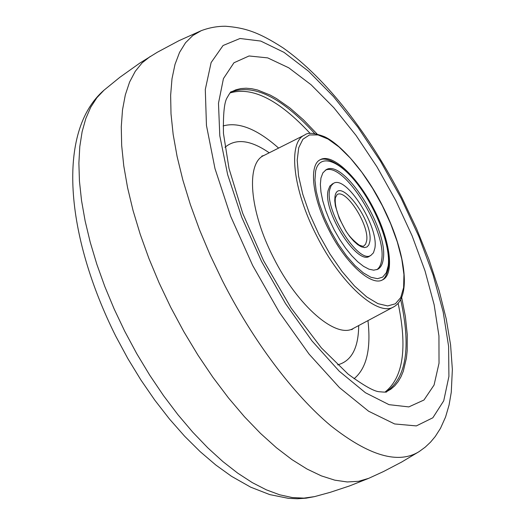 <?xml version="1.0" encoding="UTF-8"?>
<svg xmlns="http://www.w3.org/2000/svg" width="525" height="525" viewBox="0 0 525 525"><rect width="100%" height="100%" fill="white"/><g stroke="black" fill="none" stroke-linecap="round" stroke-linejoin="round"><path stroke-width="0.79" d="M374.108 209.501C358.024 177.253 332.168 152.604 320.224 159.725C308.7 164.955 312.224 197.722 328.853 229.878C345.47 263.189 371.267 286.552 382.469 279.91C394.826 274.385 390.278 240.68 374.108 209.501M223.118 125.928C238.652 121.636 257.152 129.025 278.611 148.089M230.915 92.164C253.66 83.468 281.584 97.256 314.678 133.534C281.584 97.256 253.66 83.468 230.915 92.164M400.66 299.552C411.193 347.517 406.343 378.276 386.118 391.834C406.343 378.276 411.193 347.517 400.66 299.552M367.959 320.611C371.149 349.138 366.509 368.511 354.04 378.722M374.863 248.253C379.063 226.82 346.172 174.825 333.506 183.35L331.144 185.66L329.746 189.532C324.279 209.934 358.45 264.403 370.834 255.432L373.465 252.794L374.863 248.253M320.939 178.06L320.368 184.393L320.972 192.065L322.744 200.799L325.618 210.262L329.497 220.1L334.235 229.93L339.642 239.354L345.516 248.017L351.619 255.583L357.709 261.765L363.556 266.346L368.944 269.174L373.688 270.178L377.613 269.345C380.671 267.757 382.548 264.364 383.243 259.16C388.73 229.313 343.632 158.117 326.051 169.785L322.862 172.889L320.939 178.06M332.745 183.842L329.831 186.086L328.145 190.385C322.481 211.503 358.457 267.297 369.994 255.767M376.786 269.699C379.391 267.934 381.019 264.685 381.649 259.96C387.05 230.724 343.619 160.985 325.283 170.257M382.364 205.78L390.725 223.926L397.3 241.953L401.783 259.081L403.942 274.536L403.62 287.588L400.746 297.544L395.371 303.804L387.68 305.937L377.98 303.66L366.732 296.94L354.506 286.013L341.972 271.392L329.851 253.851L318.865 234.373L309.665 214.108L302.767 194.243L298.554 175.927L297.209 160.158L298.718 147.742L302.912 139.237L309.488 134.945L318.019 134.932L328.033 139.046L339.012 146.961L350.438 158.202L361.784 172.193L372.579 188.291L382.364 205.78M316.529 235.535C340.686 283.986 378.039 317.041 393.704 306.869C412.591 296.664 404.775 249.395 382.469 205.741C366.404 173.539 341.539 144.703 324.614 136.756C314.501 132.851 307.853 132.261 304.69 134.997C287.877 141.822 292.359 188.783 316.529 235.535M393.704 306.869L353.515 328.322C336.564 339.196 297.813 306.561 273.558 257.775C249.237 210.728 245.89 162.894 263.983 155.439L261.844 156.083M224.976 147.322C235.922 138.147 250.674 139.978 269.227 152.801M230.042 92.932C252.269 86.362 278.972 99.868 310.15 133.442M398.127 303.306C407.558 348.141 403.174 377.744 384.983 392.109M358.7 325.553C358.47 348.114 351.448 361.213 337.641 364.862M368.694 478.341L349.657 485.894L330.271 492.312L314.554 496.617L303.883 498.127L292.222 497.542L279.661 494.793L266.313 489.825L252.295 482.619L237.766 473.183L222.876 461.573L207.821 447.871L192.773 432.2L177.942 414.717L163.524 395.633L149.723 375.178L136.73 353.62L124.72 331.236L114.174 309.022L104.843 286.611L96.836 264.278L90.248 242.32L85.135 220.992L81.532 200.543L79.452 181.21L78.881 163.19L79.787 146.652L82.117 131.742L85.798 118.571L90.74 107.218L96.862 97.735L104.048 90.156L119.857 77.3L139.834 63.079L157.257 52.29L178.848 40.747L201.239 30.68L192.806 35.529L185.535 42.755L179.557 52.388L175.002 64.398L171.997 78.73L170.638 95.287L171.012 113.918L173.158 134.426L177.115 156.568L182.864 180.062L190.358 204.573L199.52 229.74L210.223 255.176L222.311 280.494C253.017 341.007 293.816 394.918 330.809 425.768C368.983 455.91 398.449 464.5 419.212 451.553L401.645 462.053L383.552 471.516L368.694 478.341L358.575 481.307L347.248 481.957L334.812 480.172L321.359 475.88L307.033 469.042L291.992 459.644L276.406 447.727L260.485 433.374L244.44 416.732L228.513 397.976L212.94 377.344L197.951 355.123L183.796 331.629L170.684 307.217L159.141 282.949L148.936 258.517L140.208 234.262L133.055 210.525L127.568 187.628L123.769 165.867L121.675 145.51L121.275 126.781L122.509 109.869L125.311 94.927L129.59 82.064L135.247 71.347L142.163 62.816L150.209 56.483M252.65 265.44L230.672 216.313L214.981 168.571L206.456 125.436L205.295 89.513L211.116 62.567L223.066 45.511L240.03 38.496L260.754 41.068L284.005 52.362L308.608 71.282L333.506 96.593L357.774 127.043L380.579 161.359L401.179 198.286L418.891 236.558L433.086 274.897L443.172 311.955L448.606 346.31L448.914 376.451L443.723 400.805L432.843 417.782L416.345 425.906L394.636 423.957L368.576 411.206L339.472 387.627L309.074 354.106L279.425 312.473L252.65 265.44M261.535 261.411L241.822 217.429L227.647 174.615L219.791 135.778L218.485 103.228L223.433 78.599L233.947 62.77L249.06 55.972L267.691 57.881L288.73 67.797L311.108 84.774L333.848 107.71L356.068 135.463L376.976 166.845L395.863 200.681L412.072 235.758L425.014 270.861L434.142 304.697L438.946 335.941L439.025 363.195L434.077 385.022L423.964 400.017L408.804 406.908L389.038 404.67L365.459 392.752L339.268 371.227L312.014 340.942L285.495 303.542L261.535 261.411M401.671 297.373L405.385 316.634L407.249 334.596L407.17 350.871L406.383 358.26L403.272 371.293L400.942 376.845L398.108 381.701L394.761 385.816L390.915 389.143L386.577 391.657C387.378 392.247 384.963 392.273 379.345 391.748C374.082 391.453 363.661 385.56 348.075 374.082L321.32 347.819L291.093 308.011L263.557 260.643L242.734 213.36L229.012 168.499L223.466 133.475C223.079 114.122 224.287 102.218 227.082 97.748C229.891 92.853 231.308 90.904 231.328 91.895L235.882 89.801L240.824 88.581L246.113 88.22L251.711 88.705L257.591 90.011L270.034 94.986L276.524 98.602L289.859 107.933L303.45 119.818L317.041 133.967M363.753 246.015L365.61 244.164L366.614 240.988C369.771 225.77 346.152 188.416 337.109 194.572L335.377 197.807C334.484 205.603 337.608 215.946 344.754 228.828C347.799 234.714 352.642 240.155 359.284 245.142C362.467 246.271 363.956 246.56 363.753 246.015M369.797 241.664C373.833 221.091 338.376 174.392 335.002 196.37L334.747 200.675L335.403 205.957L339.262 218.315L345.817 230.895L349.689 236.434L353.699 241.08L357.623 244.584L361.266 246.789L364.442 247.59L367.001 246.953L368.812 244.945L369.797 241.664M388.238 265.67C390.685 246.31 376.819 209.527 358.194 185.01C339.623 160.256 319.482 152.709 315.617 171.137L314.941 180.055L316.201 191.126L319.364 203.772L324.279 217.317L330.684 231.013L338.231 244.092L346.487 255.826L354.992 265.578L363.28 272.836L370.906 277.266L377.482 278.69L382.705 277.102L386.334 272.665L388.238 265.67M353.515 328.322L351.757 329.693M304.69 134.997L263.983 155.439M314.554 496.617L306.082 498.179L297.347 498.75L288.435 498.343L269.725 494.596L250.707 487.174L231.499 476.3L215.788 464.999L200.123 451.598L184.629 436.229L169.47 419.022L154.816 400.181L140.864 379.923L127.798 358.509L115.795 336.23C65.362 235.325 56.418 131.342 104.048 90.156M419.212 451.553L425.211 447.162L430.566 442.109L435.251 436.505L440.514 428.269L445.561 417.034L449.078 404.998L451.27 392.247L452.36 369.449L450.588 344.932L446.23 318.957L439.084 290.443L429.017 259.717L416.581 228.697L402.045 197.958C369.725 135.076 326.622 78.54 283.132 47.926C257.86 31.592 244.348 27.753 225.553 26.25C217.284 26.211 209.18 27.687 201.239 30.68M331.912 184.203L333.506 183.35M369.226 256.239L370.834 255.432M319.423 160.217C326.458 155.197 347.438 166.95 363.444 192.143C379.759 216.694 390.81 248.588 388.598 266.897C386.938 274.792 384.608 279.254 381.603 280.284"/></g></svg>
